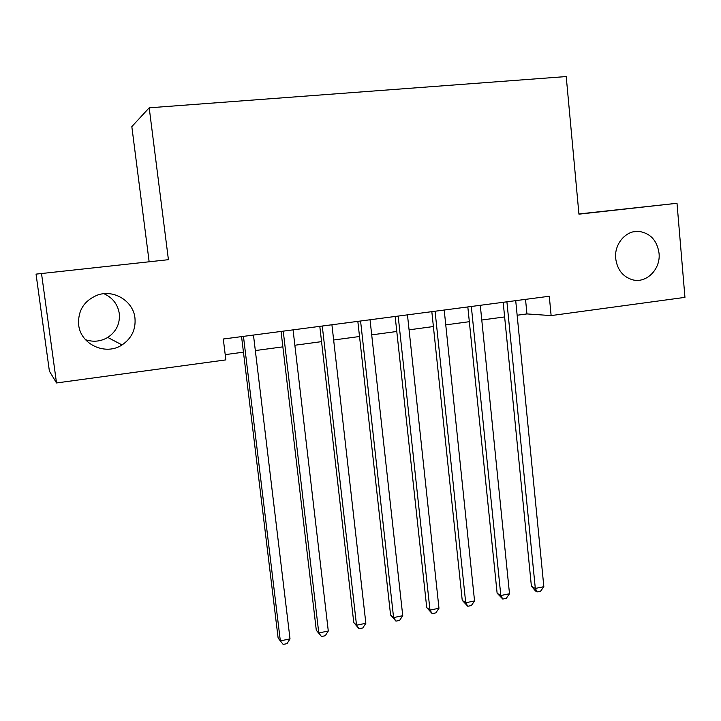 <?xml version="1.0" encoding="UTF-8"?>
<svg xmlns="http://www.w3.org/2000/svg" width="721" height="721" viewBox="0 0 721 721"><rect width="100%" height="100%" fill="white"/><g stroke="black" fill="none" stroke-linecap="round" stroke-linejoin="round"><path stroke-width="1.08" d="M103.941 293.708C112.629 297.674 117.739 304.262 119.271 313.473C120.164 323.639 116.315 331.633 107.753 337.428C100.715 341.547 93.279 342.295 85.457 339.663M134.953 317.988C135.945 329.416 131.637 338.401 122.029 344.935C105.744 355.913 80.608 344.557 78.67 324.946C77.769 310.778 83.933 300.864 97.155 295.204C113.576 288.941 133.268 300.99 134.953 317.988M659.039 253.224C660.86 269.059 646.512 283.623 632.641 279.82C622.944 276.882 617.293 269.807 615.707 258.578C614.04 243.995 626.035 230.062 638.977 231.405C650.414 233.207 657.101 240.481 659.039 253.224M36.05 274.124L168.417 259.686L36.05 274.124L49.389 371.117L56.517 382.959L225.853 359.896L223.294 339.014L549.285 296.25L551.132 315.591L684.95 297.367L677.01 203.286L578.927 213.957M149.121 261.588L131.826 126.608L149.202 107.817L566.219 76.561L578.945 214.164L677.01 203.286M41.548 273.755L56.517 382.959M168.417 259.686L149.202 107.817M517.146 315.239L526.943 313.923L551.132 315.591M225.204 354.633L243.446 352.172M255.333 350.568L282.866 346.855M294.862 345.242L321.548 341.637M333.643 340.006L359.518 336.509M371.712 334.868L396.793 331.48M409.068 329.83L433.393 326.541M445.749 324.874L469.335 321.692M481.772 320.016L504.628 316.934M525.528 299.368L526.943 313.923M503.177 302.297L531.395 586.191L535.315 588.435L506.917 301.811M543.841 586.687L540.561 591.247L537.154 591.95L535.315 588.435L543.841 586.687L515.713 300.657M537.154 591.95L535.577 591.04L531.395 586.191M467.821 306.939L497.12 593.212L500.825 595.528L471.327 306.479M509.504 593.743L506.259 598.34L502.789 599.052L500.825 595.528L509.504 593.743L480.285 305.307M502.789 599.052L497.12 593.212M431.825 311.661L462.233 600.359L465.712 602.756L435.078 311.229M474.553 600.935L471.345 605.55L467.821 606.28L465.712 602.756L474.553 600.935L444.208 310.039M467.821 606.28L462.233 600.359M395.162 316.465L426.733 607.632L429.977 610.101L398.172 316.077M438.972 608.254L435.808 612.895L432.212 613.634L429.977 610.101L438.972 608.254L407.464 314.852M432.212 613.634L426.733 607.632M357.832 321.368L390.584 615.031L393.585 617.582L360.572 321.007M402.742 615.698L399.623 620.375L395.964 621.132L393.585 617.582L402.742 615.698L370.035 319.764M395.964 621.132L390.584 615.031M319.8 326.352L353.777 622.574L356.525 625.206L322.269 326.027M365.853 623.286L362.78 627.982L359.058 628.757L356.525 625.206L365.853 623.286L331.912 324.765M359.058 628.757L353.777 622.574M281.046 331.435L316.303 630.253L318.781 632.966L283.236 331.146M328.289 631.01L325.261 635.742L321.467 636.526L318.781 632.966L328.289 631.01L293.059 329.858M321.467 636.526L316.303 630.253M241.562 336.617L278.126 638.076L280.334 640.879L243.455 336.365M290.013 638.887L287.039 643.637L283.173 644.439L280.334 640.879L290.013 638.887L253.468 335.058M122.029 344.935L107.753 337.428M638.977 231.405L633.525 231.783"/></g></svg>
